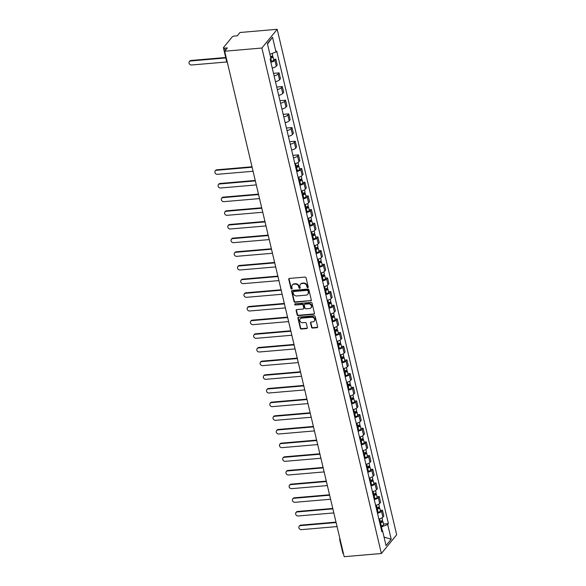 <?xml version="1.0" encoding="UTF-8"?>
<svg xmlns="http://www.w3.org/2000/svg" width="586" height="586" viewBox="0 0 586 586"><rect width="100%" height="100%" fill="white"/><g stroke="black" fill="none" stroke-linecap="round" stroke-linejoin="round"><path stroke-width="0.88" d="M307.767 287.653A0.659 0.564 -140.7 0 0 308.229 287.001L306.068 277.867A0.938 0.806 -140.7 0 0 305.006 277.075L289.433 278.416A0.938 0.806 -140.7 0 0 288.766 279.354L290.927 288.488A0.659 0.564 -140.7 0 0 292.136 288.385L291.857 287.199A3.003 2.586 -140.7 0 1 292.304 285.067A3.003 2.586 -140.7 0 1 293.974 284.21L295.278 284.1A3.003 2.586 -140.7 0 1 298.692 286.613L298.97 287.799A0.659 0.564 -140.7 0 0 300.186 287.689L299.907 286.51A3.003 2.586 -140.7 0 1 300.347 284.371A3.003 2.586 -140.7 0 1 302.024 283.521L303.321 283.412A3.003 2.586 -140.7 0 1 306.742 285.924L307.02 287.103A0.659 0.564 -140.7 0 0 307.767 287.653M300.347 284.371L300.655 283.998A3.003 2.586 -140.7 0 1 302.332 283.148L303.629 283.031A3.003 2.586 -140.7 0 1 307.049 285.55L307.328 286.73A0.659 0.564 -140.7 0 0 308.236 287.243M289.096 278.526A0.938 0.806 -140.7 0 0 289.074 278.98L291.235 288.114A0.659 0.564 -140.7 0 0 292.143 288.627M292.304 285.067L292.612 284.686A3.003 2.586 -140.7 0 1 294.282 283.836L295.578 283.727A3.003 2.586 -140.7 0 1 298.999 286.239L299.278 287.418A0.659 0.564 -140.7 0 0 300.193 287.931M311.525 327.274A0.938 0.806 -140.7 0 0 312.594 328.057L316.967 327.684A0.938 0.806 -140.7 0 0 317.627 326.746L315.231 316.601A0.938 0.806 -140.7 0 0 314.162 315.817L298.589 317.158A0.938 0.806 -140.7 0 0 297.922 318.088L300.325 328.233A0.938 0.806 -140.7 0 0 301.394 329.024L306.668 328.57A0.938 0.806 -140.7 0 0 307.335 327.633L306.302 323.289A0.938 0.806 -140.7 0 0 305.24 322.505L302.618 322.732A2.512 2.161 -140.7 0 1 301.534 318.132L311.781 317.246A2.512 2.161 -140.7 0 1 312.873 321.853L311.166 322A0.938 0.806 -140.7 0 0 310.499 322.93L311.525 327.274L311.833 326.9A0.938 0.806 -140.7 0 0 312.902 327.684L317.268 327.31A0.938 0.806 -140.7 0 0 317.605 327.2M381.376 553.499L344.18 556.7L224.694 51.224L261.891 48.023L381.376 553.499L396.678 534.776L277.193 29.3L239.996 32.501L237.286 35.812L234.554 36.046A1.912 0.645 -13.3 0 0 232.181 36.947L223.515 47.547A1.912 0.645 -13.3 0 0 223.42 47.832A1.912 0.645 -13.3 0 0 224.665 48.147L225.236 50.557M310.646 300.94A0.938 0.806 -140.7 0 0 311.305 300.003L308.91 289.858A0.938 0.806 -140.7 0 0 307.84 289.074L292.268 290.414A0.938 0.806 -140.7 0 0 291.601 291.345L294.004 301.497A0.938 0.806 -140.7 0 0 295.073 302.281L310.946 300.567A0.938 0.806 -140.7 0 0 311.283 300.457M312.067 303.233L314.47 313.378A0.938 0.806 -140.7 0 1 313.803 314.308L298.23 315.649A0.938 0.806 -140.7 0 1 297.161 314.865L296.135 310.521A0.938 0.806 -140.7 0 1 296.802 309.591L303.116 309.049A0.938 0.806 -140.7 0 0 303.775 308.111L303.094 305.233A0.938 0.806 -140.7 0 0 302.024 304.442L295.454 305.013A0.659 0.564 -140.7 0 1 295.168 303.804L310.998 302.442A0.938 0.806 -140.7 0 1 312.067 303.233M343.455 553.609A1.912 0.645 166.7 0 1 342.913 553.309L339.697 539.735A1.912 0.645 -13.3 0 0 340.239 540.036M224.694 51.224L227.397 47.906L224.665 48.147M261.891 48.023L277.193 29.3M272.234 68.013A4.395 1.48 -13.3 0 0 276.284 66.152L274.922 60.365A4.395 1.48 166.7 0 1 270.871 62.226M274.922 60.365L275.852 59.223L273.64 59.413M276.284 66.152L277.222 65.009L275.852 59.223M273.501 73.375L279.083 72.891L278.152 74.034A4.395 1.48 166.7 0 1 274.101 75.894M275.464 81.674A4.395 1.48 -13.3 0 0 279.515 79.813L280.452 78.671L279.083 72.891M276.731 87.036L282.313 86.56L281.383 87.702A4.395 1.48 166.7 0 1 277.332 89.563M278.694 95.342A4.395 1.48 -13.3 0 0 282.745 93.482L283.683 92.339L282.313 86.56M279.962 100.704L285.543 100.221L284.613 101.363A4.395 1.48 166.7 0 1 280.562 103.231M281.925 109.011A4.395 1.48 -13.3 0 0 285.975 107.15L286.913 106.007L285.543 100.221M283.192 114.373L288.773 113.889L287.843 115.032A4.395 1.48 166.7 0 1 283.792 116.892M285.155 122.679A4.395 1.48 -13.3 0 0 289.206 120.811L290.143 119.676L288.773 113.889M286.422 128.034L292.004 127.558L291.074 128.7A4.395 1.48 166.7 0 1 287.023 130.561M288.385 136.34A4.395 1.48 -13.3 0 0 292.436 134.48L293.374 133.337L292.004 127.558M289.652 141.702L295.234 141.226L294.304 142.369A4.395 1.48 166.7 0 1 290.253 144.229M291.616 150.009A4.395 1.48 -13.3 0 0 295.674 148.148L296.604 147.005L295.234 141.226M292.883 155.371L298.464 154.887L297.534 156.03A4.395 1.48 166.7 0 1 293.483 157.89M294.846 163.677A4.395 1.48 -13.3 0 0 298.904 161.817L299.834 160.674L298.464 154.887M299.483 168.746L301.695 168.556L300.765 169.698A4.395 1.48 166.7 0 1 296.714 171.559M298.076 177.338A4.395 1.48 -13.3 0 0 302.134 175.478L303.065 174.335L301.695 168.556M302.713 182.414L304.925 182.224L303.995 183.367A4.395 1.48 166.7 0 1 299.944 185.227M301.307 191.007A4.395 1.48 -13.3 0 0 305.365 189.146L306.295 188.003L304.925 182.224M305.943 196.076L308.155 195.885L307.225 197.028A4.395 1.48 166.7 0 1 303.174 198.888M304.537 204.675A4.395 1.48 -13.3 0 0 308.595 202.815L309.525 201.672L308.155 195.885M309.174 209.744L311.393 209.554L310.455 210.696A4.395 1.48 166.7 0 1 306.405 212.557M307.775 218.336A4.395 1.48 -13.3 0 0 311.825 216.476L312.756 215.333L311.393 209.554M312.404 223.413L314.623 223.222L313.686 224.365A4.395 1.48 166.7 0 1 309.635 226.225M311.005 232.005A4.395 1.48 -13.3 0 0 315.056 230.144L315.986 229.001L314.623 223.222M315.634 237.074L317.854 236.891L316.916 238.026A4.395 1.48 166.7 0 1 312.865 239.894M314.235 245.673A4.395 1.48 -13.3 0 0 318.286 243.813L319.216 242.67L317.854 236.891M318.872 250.742L321.084 250.552L320.146 251.694A4.395 1.48 166.7 0 1 316.096 253.555M317.466 259.342A4.395 1.48 -13.3 0 0 321.516 257.474L322.447 256.338L321.084 250.552M322.102 264.411L324.314 264.22L323.377 265.363A4.395 1.48 166.7 0 1 319.326 267.223M320.696 273.003A4.395 1.48 -13.3 0 0 324.747 271.142L325.677 270L324.314 264.22M325.333 278.079L327.545 277.889L326.607 279.031A4.395 1.48 166.7 0 1 322.556 280.892M323.926 286.671A4.395 1.48 -13.3 0 0 327.977 284.811L328.907 283.668L327.545 277.889M328.563 291.74L330.775 291.55L329.837 292.692A4.395 1.48 166.7 0 1 325.787 294.553M327.156 300.34A4.395 1.48 -13.3 0 0 331.207 298.479L332.137 297.336L330.775 291.55M331.793 305.409L334.005 305.218L333.068 306.361A4.395 1.48 166.7 0 1 329.017 308.221M330.387 314.001A4.395 1.48 -13.3 0 0 334.438 312.14L335.368 310.998L334.005 305.218M335.024 319.077L337.236 318.887L336.298 320.029A4.395 1.48 166.7 0 1 332.247 321.89M333.617 327.669A4.395 1.48 -13.3 0 0 337.668 325.809L338.598 324.666L337.236 318.887M338.254 332.738L340.466 332.548L339.528 333.69A4.395 1.48 166.7 0 1 335.478 335.551M336.847 341.338A4.395 1.48 -13.3 0 0 340.898 339.477L341.828 338.334L340.466 332.548M341.484 346.407L343.696 346.216L342.759 347.359A4.395 1.48 166.7 0 1 338.708 349.219M340.078 354.999A4.395 1.48 -13.3 0 0 344.129 353.138L345.059 351.996L343.696 346.216M344.715 360.075L346.927 359.885L345.989 361.027A4.395 1.48 166.7 0 1 341.938 362.888M343.308 368.667A4.395 1.48 -13.3 0 0 347.359 366.807L348.289 365.664L346.927 359.885M347.945 373.743L350.157 373.553L349.219 374.688A4.395 1.48 166.7 0 1 345.169 376.556M346.538 382.336A4.395 1.48 -13.3 0 0 350.589 380.475L351.527 379.332L350.157 373.553M351.175 387.405L353.387 387.214L352.457 388.357A4.395 1.48 166.7 0 1 348.399 390.217M349.769 396.004A4.395 1.48 -13.3 0 0 353.819 394.144L354.757 393.001L353.387 387.214M354.405 401.073L356.618 400.883L355.687 402.025A4.395 1.48 166.7 0 1 351.629 403.886M352.999 409.665A4.395 1.48 -13.3 0 0 357.05 407.805L357.987 406.662L356.618 400.883M357.636 414.742L359.848 414.551L358.918 415.694A4.395 1.48 166.7 0 1 354.86 417.554M356.229 423.334A4.395 1.48 -13.3 0 0 360.28 421.473L361.218 420.33L359.848 414.551M360.866 428.403L363.078 428.212L362.148 429.355A4.395 1.48 166.7 0 1 358.09 431.215M359.46 437.002A4.395 1.48 -13.3 0 0 363.51 435.142L364.448 433.999L363.078 428.212M364.096 442.071L366.309 441.881L365.378 443.023A4.395 1.48 166.7 0 1 361.328 444.884M362.69 450.663A4.395 1.48 -13.3 0 0 366.741 448.803L367.678 447.66L366.309 441.881M367.327 455.74L369.539 455.549L368.609 456.692A4.395 1.48 166.7 0 1 364.558 458.552M365.92 464.332A4.395 1.48 -13.3 0 0 369.971 462.471L370.909 461.329L369.539 455.549M370.557 469.401L372.769 469.21L371.839 470.353A4.395 1.48 166.7 0 1 367.788 472.213M369.151 478A4.395 1.48 -13.3 0 0 373.201 476.14L374.139 474.997L372.769 469.21M373.787 483.069L376 482.879L375.069 484.021A4.395 1.48 166.7 0 1 371.019 485.882M372.381 491.669A4.395 1.48 -13.3 0 0 376.432 489.801L377.369 488.658L376 482.879M377.018 496.738L379.23 496.547L378.3 497.69A4.395 1.48 166.7 0 1 374.249 499.55M375.611 505.33A4.395 1.48 -13.3 0 0 379.662 503.469L380.6 502.327L379.23 496.547M380.248 510.406L382.46 510.216L381.53 511.351A4.395 1.48 166.7 0 1 377.479 513.219M378.842 518.998A4.395 1.48 -13.3 0 0 382.892 517.138L383.83 515.995L382.46 510.216M382.306 530.682L381.413 526.909L387.705 524.521L391.184 539.245L386.042 545.529L382.563 530.813L381.845 531.692L270.139 59.157L270.864 58.278L267.384 43.562L272.527 37.27L276.006 51.986L269.919 54.293M387.705 524.521L388.423 523.642L276.724 51.107L276.006 51.986M381.413 526.909L380.732 526.968M383.478 524.067L388.423 523.642M382.563 530.813L381.508 530.264M272.527 37.27L267.502 44.06M384.042 537.062L391.184 539.245M291.931 290.517A0.938 0.806 -140.7 0 0 291.909 290.971L294.311 301.116A0.938 0.806 -140.7 0 0 295.373 301.907L310.946 300.567M307.921 290.912A0.659 0.564 -140.7 0 0 307.174 290.363L293.498 291.535A0.659 0.564 -140.7 0 0 293.037 292.187L293.33 293.432A3.003 2.586 -140.7 0 0 296.75 295.952L306.097 295.146A3.003 2.586 -140.7 0 0 307.767 294.297A3.003 2.586 -140.7 0 0 308.214 292.158L308.229 290.531A0.659 0.564 -140.7 0 0 307.474 289.982L307.174 290.363M293.132 291.718L293.44 291.345A0.659 0.564 -140.7 0 1 293.806 291.161L307.474 289.982M307.767 294.297L308.075 293.923A3.003 2.586 -140.7 0 0 308.522 291.784L308.214 292.158M308.229 290.531L308.522 291.784M296.465 309.694A0.938 0.806 -140.7 0 0 296.443 310.148L297.468 314.492A0.938 0.806 -140.7 0 0 298.538 315.275L314.111 313.935A0.938 0.806 -140.7 0 0 314.448 313.832M303.636 308.778L303.944 308.404A0.938 0.806 -140.7 0 0 304.083 307.738L303.401 304.859A0.938 0.806 -140.7 0 0 302.332 304.068L295.454 305.013M295 303.848A0.659 0.564 -140.7 0 0 295.754 304.639M309.664 308.485A2.512 2.161 -140.7 0 0 308.58 303.885L304.969 304.193A0.938 0.806 -140.7 0 0 304.302 305.123L304.984 308.009A0.938 0.806 -140.7 0 0 306.053 308.793L309.664 308.485M311.063 307.767L311.371 307.394A2.512 2.161 -140.7 0 0 308.888 303.504L308.58 303.885M304.442 304.456L304.749 304.083A0.938 0.806 -140.7 0 1 305.277 303.819L308.888 303.504M310.829 322.102A0.938 0.806 -140.7 0 0 310.807 322.556L311.833 326.9M314.272 321.135L314.579 320.762A2.512 2.161 -140.7 0 0 312.089 316.872L311.781 317.246M300.135 318.843L300.435 318.469A2.512 2.161 -140.7 0 1 301.841 317.759L312.089 316.872M298.252 317.26A0.938 0.806 -140.7 0 0 298.23 317.715L300.633 327.86A0.938 0.806 -140.7 0 0 301.695 328.651L306.976 328.197A0.938 0.806 -140.7 0 0 307.313 328.087M270.725 57.699A1.15 0.388 -13.3 0 0 271.801 57.047A1.15 0.388 -13.3 0 0 271.054 56.864L271.45 56.373A2.388 0.806 -13.3 0 1 273.01 56.761L273.757 59.919A2.388 0.806 -13.3 0 1 271.45 61.288L270.681 61.449M270.82 58.109A2.388 0.806 -13.3 0 0 273.01 56.761M270.966 56.483L271.215 57.553M225.808 57.941L190.545 60.973A2.198 1.897 -140.7 0 0 191.497 65.002L226.855 61.962M270.468 56.615A2.388 0.806 -13.3 0 0 272.658 55.274L272.226 53.421M189.322 61.596L189.718 61.105A2.198 1.897 39.3 0 1 190.941 60.483L225.705 57.494M295.688 167.215L296.538 167.039A1.15 0.388 -13.3 0 0 297.651 166.38A1.15 0.388 -13.3 0 0 296.897 166.19L297.3 165.706A2.388 0.806 -13.3 0 1 298.86 166.094L299.6 169.244A2.388 0.806 -13.3 0 1 297.292 170.614L296.531 170.775M295.784 167.625L296.545 167.464A2.388 0.806 -13.3 0 0 298.86 166.094M296.809 165.816L297.065 166.878M252.112 167.23L216.388 170.299A2.198 1.897 -140.7 0 0 217.34 174.328L253.064 171.259M295.432 166.131L296.194 165.97A2.388 0.806 -13.3 0 0 298.508 164.6L298.01 162.52M215.165 170.922L215.56 170.438A2.198 1.897 39.3 0 1 216.791 169.815L252.009 166.783M298.919 180.884L299.768 180.7A1.15 0.388 -13.3 0 0 300.882 180.049A1.15 0.388 -13.3 0 0 300.127 179.858L300.53 179.375A2.388 0.806 -13.3 0 1 302.09 179.756L302.837 182.913A2.388 0.806 -13.3 0 1 300.523 184.282L299.761 184.444M299.014 181.286L299.776 181.125A2.388 0.806 -13.3 0 0 302.09 179.756M300.039 179.477L300.296 180.547M255.342 180.898L219.618 183.967A2.198 1.897 -140.7 0 0 220.578 187.996L256.294 184.927M298.662 179.799L299.424 179.638A2.388 0.806 -13.3 0 0 301.739 178.269L301.248 176.188M218.395 184.59L218.79 184.107A2.198 1.897 39.3 0 1 220.021 183.477L255.24 180.451M302.149 194.545L302.999 194.369A1.15 0.388 -13.3 0 0 304.112 193.71A1.15 0.388 -13.3 0 0 303.358 193.526L303.76 193.036A2.388 0.806 -13.3 0 1 305.321 193.424L306.068 196.581A2.388 0.806 -13.3 0 1 303.753 197.951L302.991 198.112M302.244 194.955L303.006 194.794A2.388 0.806 -13.3 0 0 305.321 193.424M303.27 193.146L303.526 194.215M258.572 194.559L222.856 197.636A2.198 1.897 -140.7 0 0 223.808 201.665L259.525 198.588M301.893 193.468L302.654 193.307A2.388 0.806 -13.3 0 0 304.969 191.937L304.478 189.857M221.625 198.258L222.021 197.768A2.198 1.897 39.3 0 1 223.251 197.145L258.47 194.12M305.379 208.213L306.229 208.037A1.15 0.388 -13.3 0 0 307.342 207.378A1.15 0.388 -13.3 0 0 306.588 207.195L306.991 206.704A2.388 0.806 -13.3 0 1 308.551 207.092L309.298 210.242A2.388 0.806 -13.3 0 1 306.983 211.612L306.222 211.773M305.474 208.623L306.236 208.462A2.388 0.806 -13.3 0 0 308.551 207.092M306.5 206.814L306.756 207.876M261.803 208.228L226.086 211.297A2.198 1.897 -140.7 0 0 227.038 215.326L262.762 212.257M305.123 207.129L305.885 206.968A2.388 0.806 -13.3 0 0 308.199 205.605L307.709 203.525M224.856 211.927L225.258 211.436A2.198 1.897 39.3 0 1 226.482 210.814L261.7 207.781M308.61 221.882L309.459 221.698A1.15 0.388 -13.3 0 0 310.573 221.047A1.15 0.388 -13.3 0 0 309.826 220.856L310.221 220.373A2.388 0.806 -13.3 0 1 311.781 220.761L312.528 223.911A2.388 0.806 -13.3 0 1 310.214 225.28L309.452 225.442M308.705 222.284L309.467 222.123A2.388 0.806 -13.3 0 0 311.781 220.761M309.73 220.483L309.987 221.545M265.033 221.896L229.316 224.965A2.198 1.897 -140.7 0 0 230.269 228.994L265.993 225.925M308.353 220.797L309.115 220.636A2.388 0.806 -13.3 0 0 311.43 219.267L310.939 217.186M228.086 225.588L228.489 225.105A2.198 1.897 39.3 0 1 229.712 224.482L264.931 221.449M311.84 235.55L312.69 235.367A1.15 0.388 -13.3 0 0 313.803 234.708A1.15 0.388 -13.3 0 0 313.056 234.525L313.451 234.041A2.388 0.806 -13.3 0 1 315.012 234.422L315.759 237.579A2.388 0.806 -13.3 0 1 313.444 238.949L312.682 239.11M311.935 235.953L312.697 235.792A2.388 0.806 -13.3 0 0 315.012 234.422M312.961 234.144L313.217 235.213M268.271 235.557L232.547 238.634A2.198 1.897 -140.7 0 0 233.499 242.663L269.223 239.593M311.584 234.466L312.345 234.305A2.388 0.806 -13.3 0 0 314.66 232.935L314.169 230.855M231.316 239.256L231.719 238.766A2.198 1.897 39.3 0 1 232.942 238.143L268.161 235.118M315.07 249.211L315.92 249.035A1.15 0.388 -13.3 0 0 317.033 248.376A1.15 0.388 -13.3 0 0 316.286 248.193L316.682 247.702A2.388 0.806 -13.3 0 1 318.242 248.09L318.989 251.248A2.388 0.806 -13.3 0 1 316.674 252.61L315.913 252.771M315.165 249.621L315.927 249.46A2.388 0.806 -13.3 0 0 318.242 248.09M316.191 247.812L316.447 248.874M271.501 249.226L235.777 252.295A2.198 1.897 -140.7 0 0 236.729 256.331L272.453 253.255M314.814 248.134L315.576 247.973A2.388 0.806 -13.3 0 0 317.89 246.603L317.4 244.523M234.547 252.925L234.949 252.434A2.198 1.897 39.3 0 1 236.173 251.812L271.391 248.786M318.301 262.88L319.15 262.696A1.15 0.388 -13.3 0 0 320.264 262.045A1.15 0.388 -13.3 0 0 319.517 261.854L319.912 261.371A2.388 0.806 -13.3 0 1 321.472 261.759L322.219 264.909A2.388 0.806 -13.3 0 1 319.905 266.278L319.143 266.44M318.396 263.29L319.165 263.129A2.388 0.806 -13.3 0 0 321.472 261.759M319.421 261.481L319.678 262.543M274.731 262.894L239.007 265.963A2.198 1.897 -140.7 0 0 239.96 269.992L275.684 266.923M318.044 261.796L318.806 261.634A2.388 0.806 -13.3 0 0 321.121 260.265L320.63 258.184M237.777 266.586L238.18 266.103A2.198 1.897 39.3 0 1 239.403 265.48L274.622 262.447M321.531 276.548L322.381 276.365A1.15 0.388 -13.3 0 0 323.494 275.706A1.15 0.388 -13.3 0 0 322.747 275.523L323.142 275.039A2.388 0.806 -13.3 0 1 324.703 275.42L325.45 278.577A2.388 0.806 -13.3 0 1 323.135 279.947L322.373 280.108M321.626 276.951L322.395 276.79A2.388 0.806 -13.3 0 0 324.703 275.42M322.652 275.142L322.908 276.211M277.962 276.555L242.238 279.632A2.198 1.897 -140.7 0 0 243.19 283.661L278.914 280.591M321.275 275.464L322.036 275.303A2.388 0.806 -13.3 0 0 324.351 273.933L323.86 271.853M241.007 280.255L241.41 279.771A2.198 1.897 39.3 0 1 242.633 279.141L277.852 276.116M324.761 290.209L325.618 290.033A1.15 0.388 -13.3 0 0 326.724 289.374A1.15 0.388 -13.3 0 0 325.977 289.191L326.373 288.7A2.388 0.806 -13.3 0 1 327.933 289.088L328.68 292.246A2.388 0.806 -13.3 0 1 326.365 293.615L325.604 293.776M324.856 290.619L325.626 290.458A2.388 0.806 -13.3 0 0 327.933 289.088M325.882 288.81L326.138 289.88M281.192 290.224L245.468 293.3A2.198 1.897 -140.7 0 0 246.42 297.329L282.144 294.253M324.505 289.132L325.274 288.971A2.388 0.806 -13.3 0 0 327.581 287.601L327.091 285.521M244.237 293.923L244.64 293.432A2.198 1.897 39.3 0 1 245.864 292.81L281.082 289.784M327.992 303.878L328.849 303.702A1.15 0.388 -13.3 0 0 329.955 303.043A1.15 0.388 -13.3 0 0 329.207 302.859L329.603 302.369A2.388 0.806 -13.3 0 1 331.163 302.757L331.91 305.907A2.388 0.806 -13.3 0 1 329.596 307.276L328.834 307.438M328.087 304.288L328.856 304.127A2.388 0.806 -13.3 0 0 331.163 302.757M329.112 302.479L329.369 303.541M284.422 303.892L248.698 306.961A2.198 1.897 -140.7 0 0 249.651 310.99L285.375 307.921M327.735 302.794L328.504 302.632A2.388 0.806 -13.3 0 0 330.812 301.27L330.321 299.182M247.468 307.584L247.871 307.101A2.198 1.897 39.3 0 1 249.094 306.478L284.313 303.445M331.222 317.546L332.079 317.363A1.15 0.388 -13.3 0 0 333.185 316.711A1.15 0.388 -13.3 0 0 332.438 316.521L332.833 316.037A2.388 0.806 -13.3 0 1 334.394 316.425L335.141 319.575A2.388 0.806 -13.3 0 1 332.826 320.945L332.064 321.106M331.317 317.949L332.086 317.788A2.388 0.806 -13.3 0 0 334.394 316.425M332.35 316.14L332.599 317.209M287.653 317.561L251.929 320.63A2.198 1.897 -140.7 0 0 252.881 324.659L288.605 321.589M330.965 316.462L331.735 316.301A2.388 0.806 -13.3 0 0 334.042 314.931L333.551 312.851M250.698 321.253L251.101 320.769A2.198 1.897 39.3 0 1 252.324 320.146L287.543 317.114M334.452 331.207L335.309 331.031A1.15 0.388 -13.3 0 0 336.415 330.372A1.15 0.388 -13.3 0 0 335.668 330.189L336.064 329.698A2.388 0.806 -13.3 0 1 337.624 330.086L338.371 333.244A2.388 0.806 -13.3 0 1 336.056 334.613L335.295 334.774M334.547 331.617L335.317 331.456A2.388 0.806 -13.3 0 0 337.624 330.086M335.58 329.808L335.829 330.878M290.883 331.222L255.159 334.298A2.198 1.897 -140.7 0 0 256.111 338.327L291.835 335.251M334.196 330.13L334.965 329.969A2.388 0.806 -13.3 0 0 337.272 328.6L336.782 326.519M253.928 334.921L254.331 334.43A2.198 1.897 39.3 0 1 255.555 333.808L290.773 330.782M337.683 344.876L338.54 344.7A1.15 0.388 -13.3 0 0 339.646 344.041A1.15 0.388 -13.3 0 0 338.898 343.857L339.294 343.367A2.388 0.806 -13.3 0 1 340.854 343.755L341.601 346.905A2.388 0.806 -13.3 0 1 339.287 348.274L338.525 348.436M337.778 345.286L338.547 345.125A2.388 0.806 -13.3 0 0 340.854 343.755M338.811 343.477L339.06 344.539M294.113 344.89L258.389 347.959A2.198 1.897 -140.7 0 0 259.342 351.996L295.066 348.919M337.426 343.792L338.195 343.63A2.388 0.806 -13.3 0 0 340.503 342.268L340.012 340.188M257.166 348.589L257.562 348.099A2.198 1.897 39.3 0 1 258.785 347.476L294.004 344.443M340.913 358.544L341.77 358.361A1.15 0.388 -13.3 0 0 342.876 357.709A1.15 0.388 -13.3 0 0 342.129 357.519L342.524 357.035A2.388 0.806 -13.3 0 1 344.085 357.423L344.832 360.573A2.388 0.806 -13.3 0 1 342.524 361.943L341.755 362.104M341.008 358.954L341.777 358.786A2.388 0.806 -13.3 0 0 344.085 357.423M342.041 357.145L342.29 358.207M297.344 358.559L261.62 361.628A2.198 1.897 -140.7 0 0 262.572 365.657L298.296 362.588M340.656 357.46L341.426 357.299A2.388 0.806 -13.3 0 0 343.733 355.929L343.242 353.849M260.396 362.251L260.792 361.767A2.198 1.897 39.3 0 1 262.015 361.144L297.241 358.112M344.143 372.213L345 372.029A1.15 0.388 -13.3 0 0 346.106 371.37A1.15 0.388 -13.3 0 0 345.359 371.187L345.755 370.704A2.388 0.806 -13.3 0 1 347.315 371.085L348.062 374.242A2.388 0.806 -13.3 0 1 345.755 375.611L344.986 375.773M344.238 372.615L345.007 372.454A2.388 0.806 -13.3 0 0 347.315 371.085M345.271 370.806L345.52 371.876M300.574 372.22L264.85 375.296A2.198 1.897 -140.7 0 0 265.802 379.325L301.526 376.256M343.887 371.128L344.656 370.967A2.388 0.806 -13.3 0 0 346.963 369.598L346.473 367.517M263.627 375.919L264.022 375.428A2.198 1.897 39.3 0 1 265.246 374.806L300.471 371.78M347.373 385.874L348.231 385.698A1.15 0.388 -13.3 0 0 349.337 385.039A1.15 0.388 -13.3 0 0 348.589 384.856L348.985 384.365A2.388 0.806 -13.3 0 1 350.545 384.753L351.292 387.91A2.388 0.806 -13.3 0 1 348.985 389.272L348.216 389.434M347.469 386.284L348.238 386.123A2.388 0.806 -13.3 0 0 350.545 384.753M348.502 384.475L348.751 385.537M303.804 385.888L268.08 388.958A2.198 1.897 -140.7 0 0 269.033 392.994L304.757 389.917M347.117 384.797L347.886 384.636A2.388 0.806 -13.3 0 0 350.194 383.266L349.703 381.186M266.857 389.587L267.253 389.097A2.198 1.897 39.3 0 1 268.476 388.474L303.702 385.449M350.604 399.542L351.461 399.359A1.15 0.388 -13.3 0 0 352.567 398.707A1.15 0.388 -13.3 0 0 351.82 398.517L352.215 398.033A2.388 0.806 -13.3 0 1 353.776 398.421L354.523 401.571A2.388 0.806 -13.3 0 1 352.215 402.941L351.446 403.102M350.699 399.952L351.468 399.791A2.388 0.806 -13.3 0 0 353.776 398.421M351.732 398.143L351.981 399.205M307.035 399.557L271.311 402.626A2.198 1.897 -140.7 0 0 272.263 406.655L307.987 403.586M350.347 398.458L351.117 398.297A2.388 0.806 -13.3 0 0 353.424 396.927L352.933 394.847M270.087 403.249L270.483 402.765A2.198 1.897 39.3 0 1 271.706 402.143L306.932 399.11M353.834 413.211L354.691 413.027A1.15 0.388 -13.3 0 0 355.797 412.368A1.15 0.388 -13.3 0 0 355.05 412.185L355.446 411.702A2.388 0.806 -13.3 0 1 357.006 412.083L357.753 415.24A2.388 0.806 -13.3 0 1 355.446 416.609L354.677 416.771M353.929 413.613L354.698 413.452A2.388 0.806 -13.3 0 0 357.006 412.083M354.962 411.804L355.211 412.874M310.265 413.225L274.541 416.294A2.198 1.897 -140.7 0 0 275.493 420.323L311.217 417.254M353.578 412.126L354.347 411.965A2.388 0.806 -13.3 0 0 356.654 410.596L356.163 408.515M273.318 416.917L273.713 416.434A2.198 1.897 39.3 0 1 274.937 415.804L310.162 412.778M357.064 426.872L357.921 426.696A1.15 0.388 -13.3 0 0 359.028 426.037A1.15 0.388 -13.3 0 0 358.28 425.854L358.676 425.363A2.388 0.806 -13.3 0 1 360.236 425.751L360.983 428.908A2.388 0.806 -13.3 0 1 358.676 430.278L357.907 430.439M357.16 427.282L357.929 427.121A2.388 0.806 -13.3 0 0 360.236 425.751M358.192 425.473L358.442 426.542M313.495 426.886L277.771 429.963A2.198 1.897 -140.7 0 0 278.724 433.992L314.448 430.915M356.808 425.795L357.577 425.634A2.388 0.806 -13.3 0 0 359.885 424.264L359.394 422.184M276.548 430.585L276.944 430.095A2.198 1.897 39.3 0 1 278.167 429.472L313.393 426.447M360.295 440.54L361.152 440.364A1.15 0.388 -13.3 0 0 362.258 439.705A1.15 0.388 -13.3 0 0 361.511 439.522L361.906 439.031A2.388 0.806 -13.3 0 1 363.466 439.419L364.214 442.569A2.388 0.806 -13.3 0 1 361.906 443.939L361.137 444.1M360.39 440.95L361.159 440.789A2.388 0.806 -13.3 0 0 363.466 439.419M361.423 439.141L361.672 440.203M316.726 440.555L281.002 443.624A2.198 1.897 -140.7 0 0 281.954 447.653L317.678 444.584M360.038 439.456L360.808 439.295A2.388 0.806 -13.3 0 0 363.115 437.932L362.624 435.845M279.778 444.247L280.174 443.763A2.198 1.897 39.3 0 1 281.397 443.141L316.623 440.108M363.525 454.209L364.382 454.025A1.15 0.388 -13.3 0 0 365.488 453.374A1.15 0.388 -13.3 0 0 364.741 453.183L365.137 452.7A2.388 0.806 -13.3 0 1 366.697 453.088L367.444 456.238A2.388 0.806 -13.3 0 1 365.137 457.607L364.367 457.769M363.628 454.611L364.389 454.45A2.388 0.806 -13.3 0 0 366.697 453.088M364.653 452.802L364.902 453.872M319.956 454.223L284.232 457.292A2.198 1.897 -140.7 0 0 285.184 461.321L320.908 458.252M363.269 453.125L364.038 452.963A2.388 0.806 -13.3 0 0 366.345 451.594L365.854 449.513M283.009 457.915L283.404 457.432A2.198 1.897 39.3 0 1 284.628 456.809L319.853 453.776M366.755 467.877L367.612 467.694A1.15 0.388 -13.3 0 0 368.719 467.035A1.15 0.388 -13.3 0 0 367.971 466.852L368.367 466.361A2.388 0.806 -13.3 0 1 369.927 466.749L370.674 469.906A2.388 0.806 -13.3 0 1 368.367 471.276L367.598 471.437M366.858 468.28L367.62 468.119A2.388 0.806 -13.3 0 0 369.927 466.749M367.883 466.471L368.133 467.54M323.186 467.884L287.462 470.961A2.198 1.897 -140.7 0 0 288.415 474.99L324.139 471.913M366.499 466.793L367.268 466.632A2.388 0.806 -13.3 0 0 369.576 465.262L369.085 463.182M286.239 471.584L286.635 471.093A2.198 1.897 39.3 0 1 287.858 470.47L323.084 467.445M369.986 481.538L370.843 481.362A1.15 0.388 -13.3 0 0 371.949 480.703A1.15 0.388 -13.3 0 0 371.202 480.52L371.597 480.029A2.388 0.806 -13.3 0 1 373.157 480.417L373.905 483.567A2.388 0.806 -13.3 0 1 371.597 484.937L370.828 485.098M370.088 481.948L370.85 481.787A2.388 0.806 -13.3 0 0 373.157 480.417M371.114 480.139L371.363 481.201M326.417 481.553L290.693 484.622A2.198 1.897 -140.7 0 0 291.645 488.658L327.369 485.582M369.737 480.461L370.499 480.3A2.388 0.806 -13.3 0 0 372.806 478.93L372.315 476.85M289.469 485.252L289.865 484.761A2.198 1.897 39.3 0 1 291.096 484.139L326.314 481.106M373.216 495.207L374.073 495.024A1.15 0.388 -13.3 0 0 375.179 494.372A1.15 0.388 -13.3 0 0 374.432 494.181L374.835 493.698A2.388 0.806 -13.3 0 1 376.388 494.086L377.135 497.236A2.388 0.806 -13.3 0 1 374.828 498.605L374.058 498.767M373.319 495.617L374.08 495.456A2.388 0.806 -13.3 0 0 376.388 494.086M374.344 493.808L374.593 494.87M329.647 495.221L293.923 498.29A2.198 1.897 -140.7 0 0 294.875 502.319L330.599 499.25M372.967 494.123L373.729 493.961A2.388 0.806 -13.3 0 0 376.036 492.592L375.545 490.511M292.7 498.913L293.095 498.43A2.198 1.897 39.3 0 1 294.326 497.807L329.544 494.774M376.454 508.875L377.303 508.692A1.15 0.388 -13.3 0 0 378.41 508.033A1.15 0.388 -13.3 0 0 377.662 507.85L378.065 507.366A2.388 0.806 -13.3 0 1 379.625 507.747L380.365 510.904A2.388 0.806 -13.3 0 1 378.058 512.274L377.289 512.435M376.549 509.278L377.311 509.117A2.388 0.806 -13.3 0 0 379.625 507.747M377.574 507.469L377.823 508.538M332.877 508.882L297.153 511.959A2.198 1.897 -140.7 0 0 298.106 515.988L333.83 512.918M376.197 507.791L376.959 507.63A2.388 0.806 -13.3 0 0 379.267 506.26L378.776 504.18M295.93 512.582L296.326 512.098A2.198 1.897 39.3 0 1 297.556 511.468L332.775 508.443M379.684 522.536L380.534 522.36A1.15 0.388 -13.3 0 0 381.64 521.701A1.15 0.388 -13.3 0 0 380.893 521.518L381.296 521.027A2.388 0.806 -13.3 0 1 382.856 521.415L383.596 524.573A2.388 0.806 -13.3 0 1 381.288 525.935L380.519 526.096M379.779 522.946L380.541 522.785A2.388 0.806 -13.3 0 0 382.856 521.415M380.805 521.137L381.054 522.199M336.108 522.551L300.384 525.627A2.198 1.897 -140.7 0 0 301.336 529.656L337.06 526.58M379.428 521.459L380.189 521.298A2.388 0.806 -13.3 0 0 382.497 519.928L382.006 517.848M299.16 526.25L299.556 525.759A2.198 1.897 39.3 0 1 300.786 525.137L336.005 522.111M379.662 503.469L378.3 497.69M376.432 489.801L375.069 484.021M373.201 476.14L371.839 470.353M369.971 462.471L368.609 456.692M366.741 448.803L365.378 443.023M363.51 435.142L362.148 429.355M360.28 421.473L358.918 415.694M357.05 407.805L355.687 402.025M353.819 394.144L352.457 388.357M350.589 380.475L349.219 374.688M347.359 366.807L345.989 361.027M344.129 353.138L342.759 347.359M340.898 339.477L339.528 333.69M337.668 325.809L336.298 320.029M334.438 312.14L333.068 306.361M331.207 298.479L329.837 292.692M327.977 284.811L326.607 279.031M324.747 271.142L323.377 265.363M321.516 257.474L320.146 251.694M318.286 243.813L316.916 238.026M315.056 230.144L313.686 224.365M311.825 216.476L310.455 210.696M308.595 202.815L307.225 197.028M305.365 189.146L303.995 183.367M302.134 175.478L300.765 169.698M298.904 161.817L297.534 156.03M295.674 148.148L294.304 142.369M292.436 134.48L291.074 128.7M289.206 120.811L287.843 115.032M285.975 107.15L284.613 101.363M282.745 93.482L281.383 87.702M279.515 79.813L278.152 74.034M382.892 517.138L381.53 511.351M227.361 62.519A1.912 1.912 0 0 1 226.628 61.413A1.912 0.645 -13.3 0 0 227.17 61.713M307.049 285.55L306.742 285.924M303.629 283.031L303.321 283.412M302.332 283.148L302.024 283.521M299.278 287.418L298.97 287.799M298.999 286.239L298.692 286.613M295.578 283.727L295.278 284.1M294.282 283.836L293.974 284.21M291.235 288.114L290.927 288.488M289.074 278.98L288.766 279.354M307.328 286.73L307.02 287.103M295.373 301.907L295.073 302.281M294.311 301.116L294.004 301.497M291.909 290.971L291.601 291.345M293.806 291.161L293.498 291.535M314.111 313.935L313.803 314.308M298.538 315.275L298.23 315.649M297.468 314.492L297.161 314.865M296.443 310.148L296.135 310.521M304.083 307.738L303.775 308.111M303.401 304.859L303.094 305.233M302.332 304.068L302.024 304.442M305.277 303.819L304.969 304.193M310.807 322.556L310.499 322.93M301.841 317.759L301.534 318.132M306.976 328.197L306.668 328.57M301.695 328.651L301.394 329.024M300.633 327.86L300.325 328.233M298.23 317.715L297.922 318.088M317.268 327.31L316.967 327.684M312.902 327.684L312.594 328.057M270.769 58.395L271.45 61.288M190.941 60.483L190.545 60.973M296.545 167.464L297.292 170.614M295.608 163.494L296.194 165.97M216.791 169.815L216.388 170.299M299.776 181.125L300.523 184.282M298.838 177.155L299.424 179.638M220.021 183.477L219.618 183.967M303.006 194.794L303.753 197.951M302.068 190.824L302.654 193.307M223.251 197.145L222.856 197.636M306.236 208.462L306.983 211.612M305.299 204.492L305.885 206.968M226.482 210.814L226.086 211.297M309.467 222.123L310.214 225.28M308.529 218.16L309.115 220.636M229.712 224.482L229.316 224.965M312.697 235.792L313.444 238.949M311.759 231.822L312.345 234.305M232.942 238.143L232.547 238.634M315.927 249.46L316.674 252.61M314.99 245.49L315.576 247.973M236.173 251.812L235.777 252.295M319.165 263.129L319.905 266.278M318.22 259.159L318.806 261.634M239.403 265.48L239.007 265.963M322.395 276.79L323.135 279.947M321.45 272.82L322.036 275.303M242.633 279.141L242.238 279.632M325.626 290.458L326.365 293.615M324.681 286.488L325.274 288.971M245.864 292.81L245.468 293.3M328.856 304.127L329.596 307.276M327.918 300.157L328.504 302.632M249.094 306.478L248.698 306.961M332.086 317.788L332.826 320.945M331.149 313.818L331.735 316.301M252.324 320.146L251.929 320.63M335.317 331.456L336.056 334.613M334.379 327.486L334.965 329.969M255.555 333.808L255.159 334.298M338.547 345.125L339.287 348.274M337.609 341.155L338.195 343.63M258.785 347.476L258.389 347.959M341.777 358.786L342.524 361.943M340.84 354.823L341.426 357.299M262.015 361.144L261.62 361.628M345.007 372.454L345.755 375.611M344.07 368.484L344.656 370.967M265.246 374.806L264.85 375.296M348.238 386.123L348.985 389.272M347.3 382.153L347.886 384.636M268.476 388.474L268.08 388.958M351.468 399.791L352.215 402.941M350.531 395.821L351.117 398.297M271.706 402.143L271.311 402.626M354.698 413.452L355.446 416.609M353.761 409.482L354.347 411.965M274.937 415.804L274.541 416.294M357.929 427.121L358.676 430.278M356.991 423.151L357.577 425.634M278.167 429.472L277.771 429.963M361.159 440.789L361.906 443.939M360.222 436.819L360.808 439.295M281.397 443.141L281.002 443.624M364.389 454.45L365.137 457.607M363.452 450.48L364.038 452.963M284.628 456.809L284.232 457.292M367.62 468.119L368.367 471.276M366.682 464.149L367.268 466.632M287.858 470.47L287.462 470.961M370.85 481.787L371.597 484.937M369.913 477.817L370.499 480.3M291.096 484.139L290.693 484.622M374.08 495.456L374.828 498.605M373.143 491.486L373.729 493.961M294.326 497.807L293.923 498.29M377.311 509.117L378.058 512.274M376.373 505.147L376.959 507.63M297.556 511.468L297.153 511.959M380.541 522.785L381.288 525.935M379.603 518.815L380.189 521.298M300.786 525.137L300.384 525.627M339.858 538.417A1.912 1.912 0 0 0 339.697 539.735M226.628 61.413L223.42 47.832"/></g></svg>
